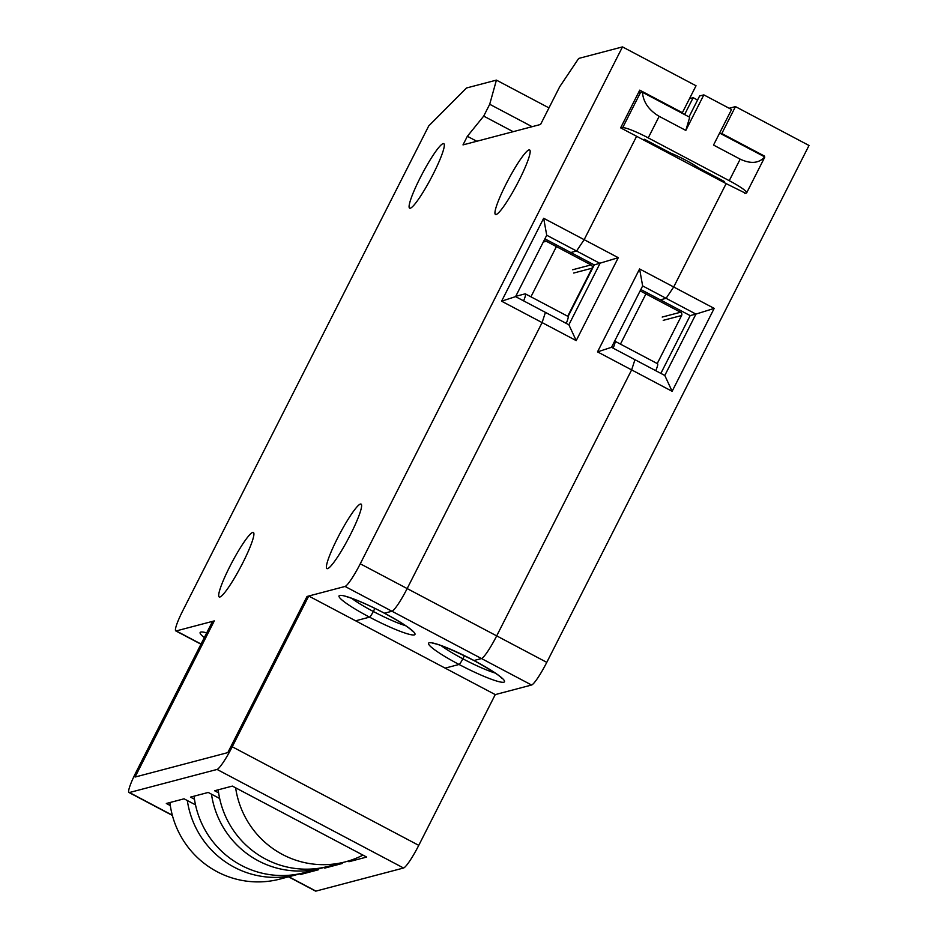 <?xml version="1.0" encoding="UTF-8"?>
<svg xmlns="http://www.w3.org/2000/svg" width="938" height="938" viewBox="0 0 938 938"><rect width="100%" height="100%" fill="white"/><g stroke="black" fill="none" stroke-linecap="round" stroke-linejoin="round"><path stroke-width="1.41" d="M566.224 323.376A14.598 1.97 -62.1 0 0 568.006 316.411L525.374 293.875A14.598 1.97 -62.1 0 0 525.104 293.864L515.724 296.326M523.592 300.84A14.598 1.97 -62.1 0 0 525.374 293.875M655.744 370.686A14.598 1.97 -62.1 0 0 657.538 363.721L614.906 341.186A14.598 1.97 -62.1 0 0 614.636 341.174L614.613 341.186M613.112 348.162A14.598 1.97 -62.1 0 0 614.906 341.186M300.676 873.536A89.415 87.926 -104.8 0 1 297.17 874.544A89.415 87.926 -104.8 0 1 187.33 800.536M297.17 874.544L280.075 879.047A89.415 87.926 -104.8 0 1 169.895 802.541M362.971 855.104A89.415 87.926 -104.8 0 1 345.465 861.823A89.415 87.926 -104.8 0 1 235.626 787.814M345.465 861.823L328.37 866.325A89.415 87.926 -104.8 0 1 218.202 789.819M441.13 645.625A36.5 4.444 -153.1 0 0 462.844 658.793L464.416 655.697L462.844 658.793A6.085 0.821 117.9 0 1 459.045 664.467L445.151 668.126L495.252 694.601L531.576 685.021L481.487 658.546L474.007 660.516A6.085 0.821 117.9 0 1 473.901 660.516A6.085 0.821 -62.1 0 0 474.007 660.516A42.585 5.194 26.9 0 1 503.835 682.207A42.585 5.194 26.9 0 1 459.045 664.467L445.151 668.126L308.731 596.029L307.019 596.474L345.067 586.449A24.329 3.283 -62.1 0 0 360.262 563.785L622.492 46.9L696.031 85.768L682.383 112.689L639.751 90.154L620.628 127.849L636.609 136.291L584.163 239.671L618.271 257.692L576.202 340.611L542.105 322.59L407.162 588.572L542.105 322.59L545.424 312.389L568.874 324.783L600.015 263.402L576.565 251.009L584.163 239.671L636.609 136.291L726.141 183.614L673.695 286.993L666.097 298.319L642.647 285.926L611.506 347.306L634.956 359.7L631.626 369.9L496.683 635.894A24.329 3.283 117.9 0 1 481.487 658.546L474.007 660.516A42.585 5.194 26.9 0 0 429.229 642.776A42.585 5.194 26.9 0 0 459.045 664.467A6.085 0.821 -62.1 0 0 462.844 658.793A36.5 4.444 -153.1 0 0 495.135 673.027M369.525 617.145L355.631 620.804L369.525 617.145A6.085 0.821 -62.1 0 0 373.324 611.482L374.895 608.387L373.324 611.482A6.085 0.821 117.9 0 1 369.525 617.145A42.585 5.194 26.9 0 1 339.697 595.466A42.585 5.194 26.9 0 1 384.474 613.206L391.955 611.236L384.474 613.206A6.085 0.821 117.9 0 1 384.369 613.206A6.085 0.821 -62.1 0 0 384.474 613.206A42.585 5.194 26.9 0 1 414.303 634.897A42.585 5.194 26.9 0 1 369.525 617.145M556.398 246.612L530.931 296.807L556.398 246.612M544.896 238.838L570.796 252.521L576.565 251.009L546.725 235.239L515.583 296.619L545.424 312.389L542.105 322.59L501.596 301.192L543.665 218.273L584.163 239.671L576.565 251.009L570.796 252.521L594.246 264.915L618.271 257.692M640.818 289.525L690.169 315.614L695.937 314.089L664.796 375.47L634.956 359.7L631.626 369.9L597.518 351.879L639.587 268.96L714.193 308.391L672.124 391.31L631.626 369.9L496.683 635.894A24.329 3.283 117.9 0 1 481.487 658.546L391.955 611.236A24.329 3.283 -62.1 0 0 407.162 588.572A24.329 3.283 117.9 0 1 391.955 611.236L345.067 586.449M660.329 299.843L666.097 298.319L660.329 299.843M620.452 344.129L645.919 293.922L620.452 344.129M594.246 264.915L568.088 316.469M597.518 351.879L611.506 347.306M639.587 268.96L642.647 285.926M568.874 324.783L576.202 340.611M573.704 273.04L592.077 268.198A2.439 2.392 75.2 0 0 591.046 264.915L546.279 241.254A2.439 2.392 75.2 0 0 543.407 241.769M592.077 268.198L567.701 316.247M744.795 193.463L746.285 193.076A24.329 2.966 -153.1 0 0 746.671 192.818A24.329 2.966 -153.1 0 0 729.248 180.682L740.176 159.143C750.81 164.103 758.983 163.353 764.705 156.892L719.61 133.067M764.705 156.892A24.329 2.966 26.9 0 1 764.705 157.279L746.671 192.818M638.403 92.792L640.677 92.194A24.329 2.966 26.9 0 1 642.424 92.276C643.292 102.207 648.873 110.227 659.168 116.335L648.24 137.874L729.248 180.682M689.008 116.898L699.607 95.993L703.84 94.879L685.819 130.417L689.711 117.262L642.424 92.276M685.819 130.417L659.168 116.335M740.176 159.143L713.525 145.062L731.558 109.523L703.84 94.879M722.94 181.925L724.441 181.526L698.576 167.855A24.329 2.966 26.9 0 0 670.377 152.953L644.5 139.281L643.011 139.68M689.489 98.666L693.159 97.693L697.567 100.026M648.24 137.874A24.329 2.966 -153.1 0 0 622.656 127.732L640.677 92.194M621.155 128.131L622.656 127.732M693.159 97.693L684.599 114.565M324.829 867.181A89.415 87.926 -104.8 0 1 321.312 868.178A89.415 87.926 -104.8 0 1 211.472 794.169M321.312 868.178L304.217 872.68A89.415 87.926 -104.8 0 1 194.049 796.186M433.122 174.222A36.5 4.913 -62.1 0 0 443.756 143.643A36.5 4.913 -62.1 0 0 420.294 177.599A36.5 4.913 -62.1 0 0 409.648 208.177A36.5 4.913 -62.1 0 0 433.122 174.222M242.708 563.034A36.5 4.913 -62.1 0 0 253.354 532.456A36.5 4.913 -62.1 0 0 229.892 566.411A36.5 4.913 -62.1 0 0 219.246 596.99A36.5 4.913 -62.1 0 0 242.708 563.034M350.413 534.66A36.5 4.913 -62.1 0 0 361.06 504.081A36.5 4.913 -62.1 0 0 337.598 538.037A36.5 4.913 -62.1 0 0 326.952 568.616A36.5 4.913 -62.1 0 0 350.413 534.66M518.972 180.53A36.5 4.913 -62.1 0 0 529.618 149.951A36.5 4.913 -62.1 0 0 506.145 183.907A36.5 4.913 -62.1 0 0 495.51 214.485A36.5 4.913 -62.1 0 0 518.972 180.53M622.492 46.9L578.687 58.437L559.693 86.765L540.569 124.461L462.997 144.898L467.359 136.28L476.785 141.263M288.787 876.749L315.942 891.1L403.563 868.013L217.053 769.441L129.432 792.528A24.329 3.283 -62.1 0 1 128.987 792.504A24.329 3.283 -62.1 0 1 136.08 772.115L212.563 621.355L214.274 620.909L135.06 777.051L227.805 752.616L307.019 596.474L227.805 752.616L135.06 777.051L214.274 620.909L176.238 630.922L201.06 644.043M467.359 136.28L483.703 116.113L513.156 131.683M483.703 116.113L489.706 104.27L532.127 126.689M489.706 104.27L496.413 80.117L548.976 107.893M496.413 80.117L466.491 87.996L428.736 125.927L182.887 610.521A24.329 3.283 -62.1 0 0 175.793 630.899A24.329 3.283 -62.1 0 0 176.238 630.922M411.934 630.277L412.298 631.04C412.403 631.368 411.266 627.757 384.369 613.206A6.085 0.821 117.9 0 1 384.299 613.112M546.725 235.239L543.665 218.273M515.583 296.619L501.596 301.192M682.383 112.689L681.492 112.923M663.225 320.35L681.609 315.508A2.439 2.392 75.2 0 0 680.566 312.237L640.138 290.862M681.609 315.508L657.233 363.557M714.193 308.391L695.937 314.089L666.097 298.319L673.695 286.993L726.141 183.614L745.569 193.263M301.145 873.43L300.629 874.462L299.539 873.888M317.325 869.233L318.357 869.784L300.629 874.462M349.464 860.662L348.924 861.729L347.834 861.154M218.613 792.868L214.626 790.757L232.366 786.091L366.664 857.062L348.924 861.729M360.262 563.785L546.784 662.357A24.329 3.283 117.9 0 1 531.576 685.021M194.459 799.223L190.484 797.124L208.224 792.446L219.656 798.496M341.467 862.878L342.511 863.417L324.771 868.096L323.692 867.521M170.317 805.59L166.331 803.479L184.071 798.813L195.503 804.851M763.555 156.294L764.447 156.06L721.814 133.524L735.474 106.604L809.013 145.472L546.784 662.357M735.474 106.604L729.166 108.269M217.053 769.441A24.329 3.283 -62.1 0 0 232.249 746.777L308.731 596.029M232.249 746.777L418.758 845.361L495.252 694.601M418.758 845.361A24.329 3.283 117.9 0 1 403.563 868.013M315.942 891.1A24.329 3.283 117.9 0 1 315.508 891.077L288.529 876.819M325.287 867.075L324.771 868.096M660.856 373.394L690.169 315.614M720.935 133.759L721.814 133.524M664.796 375.47L672.124 391.31M351.609 598.303A36.5 4.444 -153.1 0 0 373.324 611.482A36.5 4.444 -153.1 0 0 405.615 625.705M572.661 269.757L591.046 264.915M546.279 241.254L543.266 242.051M648.123 141.192L647.642 142.13M721.158 179.791L720.677 180.729M712.059 174.984L711.59 175.922M204.32 637.629A42.585 5.194 26.9 0 1 206.723 632.869M662.193 317.067L680.566 312.237M129.432 792.528L172.322 815.192M433.508 643.28L432.887 643.374C437.894 643.667 451.565 649.377 473.901 660.516C490.762 669.873 500.071 675.817 501.818 678.35L501.467 677.588M175.793 630.899L200.978 644.207M384.369 613.206C370.463 605.936 358.808 600.719 349.405 597.553L344.187 595.9M206.641 633.033L205.281 632.493M128.987 792.504L172.393 815.439"/></g></svg>
